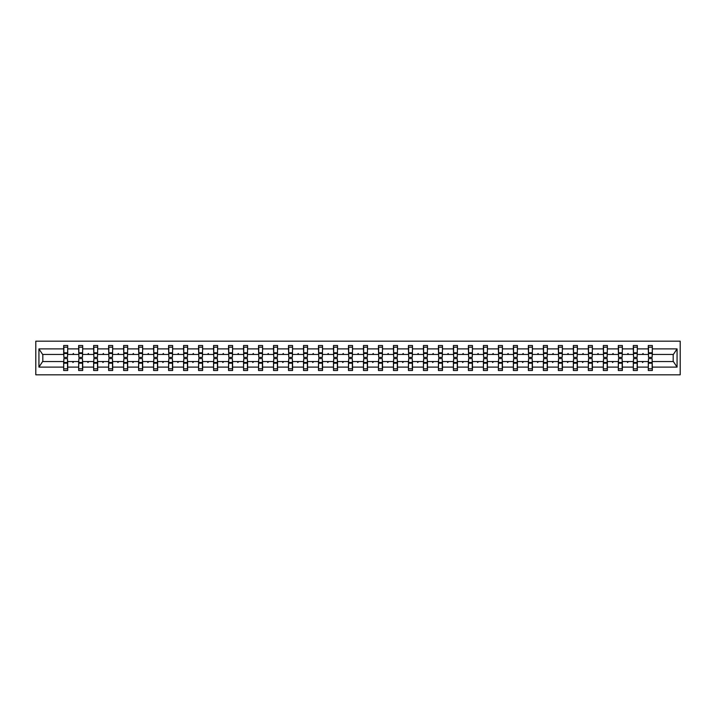 <?xml version="1.0" encoding="UTF-8"?>
<svg xmlns="http://www.w3.org/2000/svg" width="716" height="716" viewBox="0 0 716 716"><rect width="100%" height="100%" fill="white"/><g stroke="black" fill="none" stroke-linecap="round" stroke-linejoin="round"><path stroke-width="1.07" d="M35.8 374.817L680.2 374.817L680.2 341.183L35.8 341.183L35.8 374.817M648.49 360.112L648.293 361.553L637.338 361.553L637.15 360.112M652.142 355.888L652.33 354.447L673.38 354.447L677.067 348.898L677.067 367.102L652.33 367.102L652.33 370.494L648.293 370.494L648.293 361.553M652.33 354.447L652.33 345.506L648.293 345.506L648.293 348.898L637.338 348.898L637.15 355.888M648.49 355.888L648.293 348.898M633.499 360.112L633.311 361.553L622.356 361.553L622.159 360.112M648.293 367.102L637.338 367.102L637.338 370.494L633.311 370.494L633.311 361.553M637.338 348.898L637.338 345.506L633.311 345.506L633.311 348.898L622.356 348.898L622.159 355.888M633.499 355.888L633.311 348.898M618.508 360.112L618.32 361.553L607.365 361.553L607.168 360.112M633.311 367.102L622.356 367.102L622.356 370.494L618.32 370.494L618.32 361.553M622.356 348.898L622.356 345.506L618.32 345.506L618.32 348.898L607.365 348.898L607.168 355.888M618.508 355.888L618.32 348.898M603.516 360.112L603.328 361.553L592.374 361.553L592.177 360.112M618.32 367.102L607.365 367.102L607.365 370.494L603.328 370.494L603.328 361.553M607.365 348.898L607.365 345.506L603.328 345.506L603.328 348.898L592.374 348.898L592.177 355.888M603.516 355.888L603.328 348.898M588.525 360.112L588.337 361.553L577.382 361.553L577.186 360.112M603.328 367.102L592.374 367.102L592.374 370.494L588.337 370.494L588.337 361.553M592.374 348.898L592.374 345.506L588.337 345.506L588.337 348.898L577.382 348.898L577.186 355.888M588.525 355.888L588.337 348.898M573.534 360.112L573.346 361.553L562.391 361.553L562.194 360.112M588.337 367.102L577.382 367.102L577.382 370.494L573.346 370.494L573.346 361.553M577.382 348.898L577.382 345.506L573.346 345.506L573.346 348.898L562.391 348.898L562.194 355.888M573.534 355.888L573.346 348.898M558.543 360.112L558.355 361.553L547.4 361.553L547.203 360.112M573.346 367.102L562.391 367.102L562.391 370.494L558.355 370.494L558.355 361.553M562.391 348.898L562.391 345.506L558.355 345.506L558.355 348.898L547.4 348.898L547.203 355.888M558.543 355.888L558.355 348.898M543.551 360.112L543.363 361.553L532.409 361.553L532.221 360.112M558.355 367.102L547.4 367.102L547.4 370.494L543.363 370.494L543.363 361.553M547.4 348.898L547.4 345.506L543.363 345.506L543.363 348.898L532.409 348.898L532.221 355.888M543.551 355.888L543.363 348.898M528.569 360.112L528.372 361.553L517.417 361.553L517.229 360.112M543.363 367.102L532.409 367.102L532.409 370.494L528.372 370.494L528.372 361.553M532.409 348.898L532.409 345.506L528.372 345.506L528.372 348.898L517.417 348.898L517.229 355.888M528.569 355.888L528.372 348.898M513.578 360.112L513.381 361.553L502.426 361.553L502.238 360.112M528.372 367.102L517.417 367.102L517.417 370.494L513.381 370.494L513.381 361.553M517.417 348.898L517.417 345.506L513.381 345.506L513.381 348.898L502.426 348.898L502.238 355.888M513.578 355.888L513.381 348.898M498.587 360.112L498.39 361.553L487.435 361.553L487.247 360.112M513.381 367.102L502.426 367.102L502.426 370.494L498.39 370.494L498.39 361.553M502.426 348.898L502.426 345.506L498.39 345.506L498.39 348.898L487.435 348.898L487.247 355.888M498.587 355.888L498.39 348.898M483.595 360.112L483.398 361.553L472.444 361.553L472.256 360.112M498.39 367.102L487.435 367.102L487.435 370.494L483.398 370.494L483.398 361.553M487.435 348.898L487.435 345.506L483.398 345.506L483.398 348.898L472.444 348.898L472.256 355.888M483.595 355.888L483.398 348.898M468.604 360.112L468.407 361.553L457.452 361.553L457.264 360.112M483.398 367.102L472.444 367.102L472.444 370.494L468.407 370.494L468.407 361.553M472.444 348.898L472.444 345.506L468.407 345.506L468.407 348.898L457.452 348.898L457.264 355.888M468.604 355.888L468.407 348.898M453.613 360.112L453.416 361.553L442.47 361.553L442.273 360.112M468.407 367.102L457.452 367.102L457.452 370.494L453.416 370.494L453.416 361.553M457.452 348.898L457.452 345.506L453.416 345.506L453.416 348.898L442.47 348.898L442.273 355.888M453.613 355.888L453.416 348.898M438.622 360.112L438.434 361.553L427.479 361.553L427.282 360.112M453.416 367.102L442.47 367.102L442.47 370.494L438.434 370.494L438.434 361.553M442.47 348.898L442.47 345.506L438.434 345.506L438.434 348.898L427.479 348.898L427.282 355.888M438.622 355.888L438.434 348.898M423.63 360.112L423.442 361.553L412.488 361.553L412.291 360.112M438.434 367.102L427.479 367.102L427.479 370.494L423.442 370.494L423.442 361.553M427.479 348.898L427.479 345.506L423.442 345.506L423.442 348.898L412.488 348.898L412.291 355.888M423.63 355.888L423.442 348.898M408.639 360.112L408.451 361.553L397.496 361.553L397.299 360.112M423.442 367.102L412.488 367.102L412.488 370.494L408.451 370.494L408.451 361.553M412.488 348.898L412.488 345.506L408.451 345.506L408.451 348.898L397.496 348.898L397.299 355.888M408.639 355.888L408.451 348.898M393.648 360.112L393.46 361.553L382.505 361.553L382.308 360.112M408.451 367.102L397.496 367.102L397.496 370.494L393.46 370.494L393.46 361.553M397.496 348.898L397.496 345.506L393.46 345.506L393.46 348.898L382.505 348.898L382.308 355.888M393.648 355.888L393.46 348.898M378.657 360.112L378.469 361.553L367.514 361.553L367.317 360.112M393.46 367.102L382.505 367.102L382.505 370.494L378.469 370.494L378.469 361.553M382.505 348.898L382.505 345.506L378.469 345.506L378.469 348.898L367.514 348.898L367.317 355.888M378.657 355.888L378.469 348.898M363.665 360.112L363.477 361.553L352.523 361.553L352.335 360.112M378.469 367.102L367.514 367.102L367.514 370.494L363.477 370.494L363.477 361.553M367.514 348.898L367.514 345.506L363.477 345.506L363.477 348.898L352.523 348.898L352.335 355.888M363.665 355.888L363.477 348.898M348.683 360.112L348.486 361.553L337.531 361.553L337.343 360.112M363.477 367.102L352.523 367.102L352.523 370.494L348.486 370.494L348.486 361.553M352.523 348.898L352.523 345.506L348.486 345.506L348.486 348.898L337.531 348.898L337.343 355.888M348.683 355.888L348.486 348.898M333.692 360.112L333.495 361.553L322.54 361.553L322.352 360.112M348.486 367.102L337.531 367.102L337.531 370.494L333.495 370.494L333.495 361.553M337.531 348.898L337.531 345.506L333.495 345.506L333.495 348.898L322.54 348.898L322.352 355.888M333.692 355.888L333.495 348.898M318.701 360.112L318.504 361.553L307.549 361.553L307.361 360.112M333.495 367.102L322.54 367.102L322.54 370.494L318.504 370.494L318.504 361.553M322.54 348.898L322.54 345.506L318.504 345.506L318.504 348.898L307.549 348.898L307.361 355.888M318.701 355.888L318.504 348.898M303.709 360.112L303.512 361.553L292.558 361.553L292.37 360.112M318.504 367.102L307.549 367.102L307.549 370.494L303.512 370.494L303.512 361.553M307.549 348.898L307.549 345.506L303.512 345.506L303.512 348.898L292.558 348.898L292.37 355.888M303.709 355.888L303.512 348.898M288.718 360.112L288.521 361.553L277.566 361.553L277.378 360.112M303.512 367.102L292.558 367.102L292.558 370.494L288.521 370.494L288.521 361.553M292.558 348.898L292.558 345.506L288.521 345.506L288.521 348.898L277.566 348.898L277.378 355.888M288.718 355.888L288.521 348.898M273.727 360.112L273.53 361.553L262.584 361.553L262.387 360.112M288.521 367.102L277.566 367.102L277.566 370.494L273.53 370.494L273.53 361.553M277.566 348.898L277.566 345.506L273.53 345.506L273.53 348.898L262.584 348.898L262.387 355.888M273.727 355.888L273.53 348.898M258.736 360.112L258.548 361.553L247.593 361.553L247.396 360.112M273.53 367.102L262.584 367.102L262.584 370.494L258.548 370.494L258.548 361.553M262.584 348.898L262.584 345.506L258.548 345.506L258.548 348.898L247.593 348.898L247.396 355.888M258.736 355.888L258.548 348.898M243.744 360.112L243.556 361.553L232.602 361.553L232.405 360.112M258.548 367.102L247.593 367.102L247.593 370.494L243.556 370.494L243.556 361.553M247.593 348.898L247.593 345.506L243.556 345.506L243.556 348.898L232.602 348.898L232.405 355.888M243.744 355.888L243.556 348.898M228.753 360.112L228.565 361.553L217.61 361.553L217.413 360.112M243.556 367.102L232.602 367.102L232.602 370.494L228.565 370.494L228.565 361.553M232.602 348.898L232.602 345.506L228.565 345.506L228.565 348.898L217.61 348.898L217.413 355.888M228.753 355.888L228.565 348.898M213.762 360.112L213.574 361.553L202.619 361.553L202.422 360.112M228.565 367.102L217.61 367.102L217.61 370.494L213.574 370.494L213.574 361.553M217.61 348.898L217.61 345.506L213.574 345.506L213.574 348.898L202.619 348.898L202.422 355.888M213.762 355.888L213.574 348.898M198.771 360.112L198.583 361.553L187.628 361.553L187.431 360.112M213.574 367.102L202.619 367.102L202.619 370.494L198.583 370.494L198.583 361.553M202.619 348.898L202.619 345.506L198.583 345.506L198.583 348.898L187.628 348.898L187.431 355.888M198.771 355.888L198.583 348.898M183.779 360.112L183.591 361.553L172.637 361.553L172.449 360.112M198.583 367.102L187.628 367.102L187.628 370.494L183.591 370.494L183.591 361.553M187.628 348.898L187.628 345.506L183.591 345.506L183.591 348.898L172.637 348.898L172.449 355.888M183.779 355.888L183.591 348.898M168.797 360.112L168.6 361.553L157.645 361.553L157.457 360.112M183.591 367.102L172.637 367.102L172.637 370.494L168.6 370.494L168.6 361.553M172.637 348.898L172.637 345.506L168.6 345.506L168.6 348.898L157.645 348.898L157.457 355.888M168.797 355.888L168.6 348.898M153.806 360.112L153.609 361.553L142.654 361.553L142.466 360.112M168.6 367.102L157.645 367.102L157.645 370.494L153.609 370.494L153.609 361.553M157.645 348.898L157.645 345.506L153.609 345.506L153.609 348.898L142.654 348.898L142.466 355.888M153.806 355.888L153.609 348.898M138.815 360.112L138.618 361.553L127.663 361.553L127.475 360.112M153.609 367.102L142.654 367.102L142.654 370.494L138.618 370.494L138.618 361.553M142.654 348.898L142.654 345.506L138.618 345.506L138.618 348.898L127.663 348.898L127.475 355.888M138.815 355.888L138.618 348.898M123.823 360.112L123.626 361.553L112.672 361.553L112.484 360.112M138.618 367.102L127.663 367.102L127.663 370.494L123.626 370.494L123.626 361.553M127.663 348.898L127.663 345.506L123.626 345.506L123.626 348.898L112.672 348.898L112.484 355.888M123.823 355.888L123.626 348.898M108.832 360.112L108.635 361.553L97.68 361.553L97.492 360.112M123.626 367.102L112.672 367.102L112.672 370.494L108.635 370.494L108.635 361.553M112.672 348.898L112.672 345.506L108.635 345.506L108.635 348.898L97.68 348.898L97.492 355.888M108.832 355.888L108.635 348.898M93.841 360.112L93.644 361.553L82.689 361.553L82.501 360.112M108.635 367.102L97.68 367.102L97.68 370.494L93.644 370.494L93.644 361.553M97.68 348.898L97.68 345.506L93.644 345.506L93.644 348.898L82.689 348.898L82.501 355.888M93.841 355.888L93.644 348.898M78.849 360.112L78.662 361.553L67.707 361.553L67.707 370.494L63.67 370.494L63.67 361.553L42.62 361.553L38.932 367.102L38.932 348.898L42.62 354.447L63.67 354.447L63.67 348.898L38.932 348.898M93.644 367.102L82.689 367.102L82.689 370.494L78.662 370.494L78.662 361.553M82.689 348.898L82.689 345.506L78.662 345.506L78.662 348.898L67.707 348.898L67.707 345.506L63.67 345.506L63.67 348.898M78.849 355.888L78.662 348.898M63.858 360.112L63.67 361.553M63.67 354.447L63.858 355.888M652.142 360.112L652.33 367.102M637.338 367.102L637.338 361.553M622.356 367.102L622.356 361.553M607.365 367.102L607.365 361.553M592.374 367.102L592.374 361.553M577.382 367.102L577.382 361.553M562.391 367.102L562.391 361.553M547.4 367.102L547.4 361.553M532.409 367.102L532.409 361.553M517.417 367.102L517.417 361.553M502.426 367.102L502.426 361.553M487.435 367.102L487.435 361.553M472.444 367.102L472.444 361.553M457.452 367.102L457.452 361.553M442.47 367.102L442.47 361.553M427.479 367.102L427.479 361.553M412.488 367.102L412.488 361.553M397.496 367.102L397.496 361.553M382.505 367.102L382.505 361.553M367.514 367.102L367.514 361.553M352.523 367.102L352.523 361.553M337.531 367.102L337.531 361.553M322.54 367.102L322.54 361.553M307.549 367.102L307.549 361.553M292.558 367.102L292.558 361.553M277.566 367.102L277.566 361.553M262.584 367.102L262.584 361.553M247.593 367.102L247.593 361.553M232.602 367.102L232.602 361.553M217.61 367.102L217.61 361.553M202.619 367.102L202.619 361.553M187.628 367.102L187.628 361.553M172.637 367.102L172.637 361.553M157.645 367.102L157.645 361.553M142.654 367.102L142.654 361.553M127.663 367.102L127.663 361.553M112.672 367.102L112.672 361.553M97.68 367.102L97.68 361.553M82.689 367.102L82.689 361.553M677.067 348.898L652.33 348.898M78.662 367.102L67.707 367.102M63.67 367.102L38.932 367.102M642.234 354.447L643.407 354.447L643.058 353.48L642.234 354.447L637.338 354.447M648.293 354.447L643.407 354.447M642.234 361.553L642.583 362.52L643.407 361.553M627.243 354.447L628.415 354.447L628.066 353.48L627.243 354.447L622.356 354.447M633.311 354.447L628.415 354.447M627.243 361.553L627.592 362.52L628.415 361.553M612.252 354.447L613.433 354.447L613.075 353.48L612.252 354.447L607.365 354.447M618.32 354.447L613.433 354.447M612.252 361.553L612.601 362.52L613.433 361.553M597.26 354.447L598.442 354.447L598.093 353.48L597.26 354.447L592.374 354.447M603.328 354.447L598.442 354.447M597.26 361.553L597.609 362.52L598.442 361.553M582.269 354.447L583.451 354.447L583.101 353.48L582.269 354.447L577.382 354.447M588.337 354.447L583.451 354.447M582.269 361.553L582.618 362.52L583.451 361.553M567.278 354.447L568.459 354.447L568.11 353.48L567.278 354.447L562.391 354.447M573.346 354.447L568.459 354.447M567.278 361.553L567.627 362.52L568.459 361.553M552.287 354.447L553.468 354.447L553.119 353.48L552.287 354.447L547.4 354.447M558.355 354.447L553.468 354.447M552.287 361.553L552.636 362.52L553.468 361.553M537.295 354.447L538.477 354.447L538.128 353.48L537.295 354.447L532.409 354.447M543.363 354.447L538.477 354.447M537.295 361.553L537.644 362.52L538.477 361.553M522.304 354.447L523.486 354.447L523.136 353.48L522.304 354.447L517.417 354.447M528.372 354.447L523.486 354.447M522.304 361.553L522.653 362.52L523.486 361.553M507.313 354.447L508.494 354.447L508.145 353.48L507.313 354.447L502.426 354.447M513.381 354.447L508.494 354.447M507.313 361.553L507.662 362.52L508.494 361.553M492.322 354.447L493.503 354.447L493.154 353.48L492.322 354.447L487.435 354.447M498.39 354.447L493.503 354.447M492.322 361.553L492.671 362.52L493.503 361.553M477.33 354.447L478.512 354.447L478.163 353.48L477.33 354.447L472.444 354.447M483.398 354.447L478.512 354.447M477.33 361.553L477.688 362.52L478.512 361.553M462.348 354.447L463.52 354.447L463.171 353.48L462.348 354.447L457.452 354.447M468.407 354.447L463.52 354.447M462.348 361.553L462.697 362.52L463.52 361.553M447.357 354.447L448.529 354.447L448.18 353.48L447.357 354.447L442.47 354.447M453.416 354.447L448.529 354.447M447.357 361.553L447.706 362.52L448.529 361.553M432.366 354.447L433.547 354.447L433.189 353.48L432.366 354.447L427.479 354.447M438.434 354.447L433.547 354.447M432.366 361.553L432.715 362.52L433.547 361.553M417.374 354.447L418.556 354.447L418.207 353.48L417.374 354.447L412.488 354.447M423.442 354.447L418.556 354.447M417.374 361.553L417.723 362.52L418.556 361.553M402.383 354.447L403.564 354.447L403.215 353.48L402.383 354.447L397.496 354.447M408.451 354.447L403.564 354.447M402.383 361.553L402.732 362.52L403.564 361.553M387.392 354.447L388.573 354.447L388.224 353.48L387.392 354.447L382.505 354.447M393.46 354.447L388.573 354.447M387.392 361.553L387.741 362.52L388.573 361.553M372.401 354.447L373.582 354.447L373.233 353.48L372.401 354.447L367.514 354.447M378.469 354.447L373.582 354.447M372.401 361.553L372.75 362.52L373.582 361.553M357.409 354.447L358.591 354.447L358.242 353.48L357.409 354.447L352.523 354.447M363.477 354.447L358.591 354.447M357.409 361.553L357.758 362.52L358.591 361.553M342.418 354.447L343.599 354.447L343.25 353.48L342.418 354.447L337.531 354.447M348.486 354.447L343.599 354.447M342.418 361.553L342.767 362.52L343.599 361.553M327.427 354.447L328.608 354.447L328.259 353.48L327.427 354.447L322.54 354.447M333.495 354.447L328.608 354.447M327.427 361.553L327.776 362.52L328.608 361.553M312.436 354.447L313.617 354.447L313.268 353.48L312.436 354.447L307.549 354.447M318.504 354.447L313.617 354.447M312.436 361.553L312.785 362.52L313.617 361.553M297.444 354.447L298.626 354.447L298.277 353.48L297.444 354.447L292.558 354.447M303.512 354.447L298.626 354.447M297.444 361.553L297.793 362.52L298.626 361.553M282.453 354.447L283.634 354.447L283.285 353.48L282.453 354.447L277.566 354.447M288.521 354.447L283.634 354.447M282.453 361.553L282.811 362.52L283.634 361.553M267.471 354.447L268.643 354.447L268.294 353.48L267.471 354.447L262.584 354.447M273.53 354.447L268.643 354.447M267.471 361.553L267.82 362.52L268.643 361.553M252.48 354.447L253.652 354.447L253.303 353.48L252.48 354.447L247.593 354.447M258.548 354.447L253.652 354.447M252.48 361.553L252.829 362.52L253.652 361.553M237.488 354.447L238.67 354.447L238.312 353.48L237.488 354.447L232.602 354.447M243.556 354.447L238.67 354.447M237.488 361.553L237.837 362.52L238.67 361.553M222.497 354.447L223.678 354.447L223.329 353.48L222.497 354.447L217.61 354.447M228.565 354.447L223.678 354.447M222.497 361.553L222.846 362.52L223.678 361.553M207.506 354.447L208.687 354.447L208.338 353.48L207.506 354.447L202.619 354.447M213.574 354.447L208.687 354.447M207.506 361.553L207.855 362.52L208.687 361.553M192.514 354.447L193.696 354.447L193.347 353.48L192.514 354.447L187.628 354.447M198.583 354.447L193.696 354.447M192.514 361.553L192.864 362.52L193.696 361.553M177.523 354.447L178.705 354.447L178.356 353.48L177.523 354.447L172.637 354.447M183.591 354.447L178.705 354.447M177.523 361.553L177.872 362.52L178.705 361.553M162.532 354.447L163.713 354.447L163.364 353.48L162.532 354.447L157.645 354.447M168.6 354.447L163.713 354.447M162.532 361.553L162.881 362.52L163.713 361.553M147.541 354.447L148.722 354.447L148.373 353.48L147.541 354.447L142.654 354.447M153.609 354.447L148.722 354.447M147.541 361.553L147.89 362.52L148.722 361.553M132.549 354.447L133.731 354.447L133.382 353.48L132.549 354.447L127.663 354.447M138.618 354.447L133.731 354.447M132.549 361.553L132.899 362.52L133.731 361.553M117.558 354.447L118.74 354.447L118.391 353.48L117.558 354.447L112.672 354.447M123.626 354.447L118.74 354.447M117.558 361.553L117.907 362.52L118.74 361.553M102.567 354.447L103.748 354.447L103.399 353.48L102.567 354.447L97.68 354.447M108.635 354.447L103.748 354.447M102.567 361.553L102.925 362.52L103.748 361.553M87.585 354.447L88.757 354.447L88.408 353.48L87.585 354.447L82.689 354.447M93.644 354.447L88.757 354.447M87.585 361.553L87.934 362.52L88.757 361.553M72.593 354.447L73.766 354.447L73.417 353.48L72.593 354.447L67.707 354.447L67.707 348.898M78.662 354.447L73.766 354.447M72.593 361.553L72.942 362.52L73.766 361.553M67.51 360.112L67.707 361.553M67.707 354.447L67.51 355.888M677.067 367.102L673.38 361.553L652.33 361.553M42.817 354.447L42.817 361.553M673.183 361.553L673.183 354.447M63.858 353.534L63.858 347.188L67.707 347.188L67.51 357.374L63.858 357.374L63.858 353.534L67.51 353.534M67.51 362.466L67.51 368.812L63.67 368.812L63.858 358.627L67.51 358.627L67.51 362.466L63.858 362.466M78.849 353.534L78.849 347.188L82.689 347.188L82.501 357.374L78.849 357.374L78.849 353.534L82.501 353.534M82.501 362.466L82.501 368.812L78.662 368.812L78.849 358.627L82.501 358.627L82.501 362.466L78.849 362.466M93.841 353.534L93.841 347.188L97.68 347.188L97.492 357.374L93.841 357.374L93.841 353.534L97.492 353.534M97.492 362.466L97.492 368.812L93.644 368.812L93.841 358.627L97.492 358.627L97.492 362.466L93.841 362.466M108.832 353.534L108.832 347.188L112.672 347.188L112.484 357.374L108.832 357.374L108.832 353.534L112.484 353.534M112.484 362.466L112.484 368.812L108.635 368.812L108.832 358.627L112.484 358.627L112.484 362.466L108.832 362.466M123.823 353.534L123.823 347.188L127.663 347.188L127.475 357.374L123.823 357.374L123.823 353.534L127.475 353.534M127.475 362.466L127.475 368.812L123.626 368.812L123.823 358.627L127.475 358.627L127.475 362.466L123.823 362.466M138.815 353.534L138.815 347.188L142.654 347.188L142.466 357.374L138.815 357.374L138.815 353.534L142.466 353.534M142.466 362.466L142.466 368.812L138.618 368.812L138.815 358.627L142.466 358.627L142.466 362.466L138.815 362.466M153.806 353.534L153.806 347.188L157.645 347.188L157.457 357.374L153.806 357.374L153.806 353.534L157.457 353.534M157.457 362.466L157.457 368.812L153.609 368.812L153.806 358.627L157.457 358.627L157.457 362.466L153.806 362.466M168.797 353.534L168.797 347.188L172.637 347.188L172.449 357.374L168.797 357.374L168.797 353.534L172.449 353.534M172.449 362.466L172.449 368.812L168.6 368.812L168.797 358.627L172.449 358.627L172.449 362.466L168.797 362.466M183.779 353.534L183.779 347.188L187.628 347.188L187.431 357.374L183.779 357.374L183.779 353.534L187.431 353.534M187.431 362.466L187.431 368.812L183.591 368.812L183.779 358.627L187.431 358.627L187.431 362.466L183.779 362.466M198.771 353.534L198.771 347.188L202.619 347.188L202.422 357.374L198.771 357.374L198.771 353.534L202.422 353.534M202.422 362.466L202.422 368.812L198.583 368.812L198.771 358.627L202.422 358.627L202.422 362.466L198.771 362.466M213.762 353.534L213.762 347.188L217.61 347.188L217.413 357.374L213.762 357.374L213.762 353.534L217.413 353.534M217.413 362.466L217.413 368.812L213.574 368.812L213.762 358.627L217.413 358.627L217.413 362.466L213.762 362.466M228.753 353.534L228.753 347.188L232.602 347.188L232.405 357.374L228.753 357.374L228.753 353.534L232.405 353.534M232.405 362.466L232.405 368.812L228.565 368.812L228.753 358.627L232.405 358.627L232.405 362.466L228.753 362.466M243.744 353.534L243.744 347.188L247.593 347.188L247.396 357.374L243.744 357.374L243.744 353.534L247.396 353.534M247.396 362.466L247.396 368.812L243.556 368.812L243.744 358.627L247.396 358.627L247.396 362.466L243.744 362.466M258.736 353.534L258.736 347.188L262.584 347.188L262.387 357.374L258.736 357.374L258.736 353.534L262.387 353.534M262.387 362.466L262.387 368.812L258.548 368.812L258.736 358.627L262.387 358.627L262.387 362.466L258.736 362.466M273.727 353.534L273.727 347.188L277.566 347.188L277.378 357.374L273.727 357.374L273.727 353.534L277.378 353.534M277.378 362.466L277.378 368.812L273.53 368.812L273.727 358.627L277.378 358.627L277.378 362.466L273.727 362.466M288.718 353.534L288.718 347.188L292.558 347.188L292.37 357.374L288.718 357.374L288.718 353.534L292.37 353.534M292.37 362.466L292.37 368.812L288.521 368.812L288.718 358.627L292.37 358.627L292.37 362.466L288.718 362.466M303.709 353.534L303.709 347.188L307.549 347.188L307.361 357.374L303.709 357.374L303.709 353.534L307.361 353.534M307.361 362.466L307.361 368.812L303.512 368.812L303.709 358.627L307.361 358.627L307.361 362.466L303.709 362.466M318.701 353.534L318.701 347.188L322.54 347.188L322.352 357.374L318.701 357.374L318.701 353.534L322.352 353.534M322.352 362.466L322.352 368.812L318.504 368.812L318.701 358.627L322.352 358.627L322.352 362.466L318.701 362.466M333.692 353.534L333.692 347.188L337.531 347.188L337.343 357.374L333.692 357.374L333.692 353.534L337.343 353.534M337.343 362.466L337.343 368.812L333.495 368.812L333.692 358.627L337.343 358.627L337.343 362.466L333.692 362.466M348.683 353.534L348.683 347.188L352.523 347.188L352.335 357.374L348.683 357.374L348.683 353.534L352.335 353.534M352.335 362.466L352.335 368.812L348.486 368.812L348.683 358.627L352.335 358.627L352.335 362.466L348.683 362.466M363.665 353.534L363.665 347.188L367.514 347.188L367.317 357.374L363.665 357.374L363.665 353.534L367.317 353.534M367.317 362.466L367.317 368.812L363.477 368.812L363.665 358.627L367.317 358.627L367.317 362.466L363.665 362.466M378.657 353.534L378.657 347.188L382.505 347.188L382.308 357.374L378.657 357.374L378.657 353.534L382.308 353.534M382.308 362.466L382.308 368.812L378.469 368.812L378.657 358.627L382.308 358.627L382.308 362.466L378.657 362.466M393.648 353.534L393.648 347.188L397.496 347.188L397.299 357.374L393.648 357.374L393.648 353.534L397.299 353.534M397.299 362.466L397.299 368.812L393.46 368.812L393.648 358.627L397.299 358.627L397.299 362.466L393.648 362.466M408.639 353.534L408.639 347.188L412.488 347.188L412.291 357.374L408.639 357.374L408.639 353.534L412.291 353.534M412.291 362.466L412.291 368.812L408.451 368.812L408.639 358.627L412.291 358.627L412.291 362.466L408.639 362.466M423.63 353.534L423.63 347.188L427.479 347.188L427.282 357.374L423.63 357.374L423.63 353.534L427.282 353.534M427.282 362.466L427.282 368.812L423.442 368.812L423.63 358.627L427.282 358.627L427.282 362.466L423.63 362.466M438.622 353.534L438.622 347.188L442.47 347.188L442.273 357.374L438.622 357.374L438.622 353.534L442.273 353.534M442.273 362.466L442.273 368.812L438.434 368.812L438.622 358.627L442.273 358.627L442.273 362.466L438.622 362.466M453.613 353.534L453.613 347.188L457.452 347.188L457.264 357.374L453.613 357.374L453.613 353.534L457.264 353.534M457.264 362.466L457.264 368.812L453.416 368.812L453.613 358.627L457.264 358.627L457.264 362.466L453.613 362.466M468.604 353.534L468.604 347.188L472.444 347.188L472.256 357.374L468.604 357.374L468.604 353.534L472.256 353.534M472.256 362.466L472.256 368.812L468.407 368.812L468.604 358.627L472.256 358.627L472.256 362.466L468.604 362.466M483.595 353.534L483.595 347.188L487.435 347.188L487.247 357.374L483.595 357.374L483.595 353.534L487.247 353.534M487.247 362.466L487.247 368.812L483.398 368.812L483.595 358.627L487.247 358.627L487.247 362.466L483.595 362.466M498.587 353.534L498.587 347.188L502.426 347.188L502.238 357.374L498.587 357.374L498.587 353.534L502.238 353.534M502.238 362.466L502.238 368.812L498.39 368.812L498.587 358.627L502.238 358.627L502.238 362.466L498.587 362.466M513.578 353.534L513.578 347.188L517.417 347.188L517.229 357.374L513.578 357.374L513.578 353.534L517.229 353.534M517.229 362.466L517.229 368.812L513.381 368.812L513.578 358.627L517.229 358.627L517.229 362.466L513.578 362.466M528.569 353.534L528.569 347.188L532.409 347.188L532.221 357.374L528.569 357.374L528.569 353.534L532.221 353.534M532.221 362.466L532.221 368.812L528.372 368.812L528.569 358.627L532.221 358.627L532.221 362.466L528.569 362.466M543.551 353.534L543.551 347.188L547.4 347.188L547.203 357.374L543.551 357.374L543.551 353.534L547.203 353.534M547.203 362.466L547.203 368.812L543.363 368.812L543.551 358.627L547.203 358.627L547.203 362.466L543.551 362.466M558.543 353.534L558.543 347.188L562.391 347.188L562.194 357.374L558.543 357.374L558.543 353.534L562.194 353.534M562.194 362.466L562.194 368.812L558.355 368.812L558.543 358.627L562.194 358.627L562.194 362.466L558.543 362.466M573.534 353.534L573.534 347.188L577.382 347.188L577.186 357.374L573.534 357.374L573.534 353.534L577.186 353.534M577.186 362.466L577.186 368.812L573.346 368.812L573.534 358.627L577.186 358.627L577.186 362.466L573.534 362.466M588.525 353.534L588.525 347.188L592.374 347.188L592.177 357.374L588.525 357.374L588.525 353.534L592.177 353.534M592.177 362.466L592.177 368.812L588.337 368.812L588.525 358.627L592.177 358.627L592.177 362.466L588.525 362.466M603.516 353.534L603.516 347.188L607.365 347.188L607.168 357.374L603.516 357.374L603.516 353.534L607.168 353.534M607.168 362.466L607.168 368.812L603.328 368.812L603.516 358.627L607.168 358.627L607.168 362.466L603.516 362.466M618.508 353.534L618.508 347.188L622.356 347.188L622.159 357.374L618.508 357.374L618.508 353.534L622.159 353.534M622.159 362.466L622.159 368.812L618.32 368.812L618.508 358.627L622.159 358.627L622.159 362.466L618.508 362.466M633.499 353.534L633.499 347.188L637.338 347.188L637.15 357.374L633.499 357.374L633.499 353.534L637.15 353.534M637.15 362.466L637.15 368.812L633.311 368.812L633.499 358.627L637.15 358.627L637.15 362.466L633.499 362.466M648.49 353.534L648.49 347.188L652.33 347.188L652.142 357.374L648.49 357.374L648.49 353.534L652.142 353.534M652.142 362.466L652.142 368.812L648.293 368.812L648.49 358.627L652.142 358.627L652.142 362.466L648.49 362.466M67.51 363.048L63.858 363.048M63.858 352.952L67.51 352.952M78.849 352.952L82.501 352.952M93.841 352.952L97.492 352.952M108.832 352.952L112.484 352.952M123.823 352.952L127.475 352.952M82.501 363.048L78.849 363.048M97.492 363.048L93.841 363.048M112.484 363.048L108.832 363.048M127.475 363.048L123.823 363.048M138.815 352.952L142.466 352.952M142.466 363.048L138.815 363.048M153.806 352.952L157.457 352.952M157.457 363.048L153.806 363.048M168.797 352.952L172.449 352.952M172.449 363.048L168.797 363.048M183.779 352.952L187.431 352.952M187.431 363.048L183.779 363.048M198.771 352.952L202.422 352.952M202.422 363.048L198.771 363.048M213.762 352.952L217.413 352.952M217.413 363.048L213.762 363.048M228.753 352.952L232.405 352.952M232.405 363.048L228.753 363.048M243.744 352.952L247.396 352.952M247.396 363.048L243.744 363.048M258.736 352.952L262.387 352.952M262.387 363.048L258.736 363.048M273.727 352.952L277.378 352.952M277.378 363.048L273.727 363.048M288.718 352.952L292.37 352.952M292.37 363.048L288.718 363.048M303.709 352.952L307.361 352.952M307.361 363.048L303.709 363.048M318.701 352.952L322.352 352.952M322.352 363.048L318.701 363.048M333.692 352.952L337.343 352.952M337.343 363.048L333.692 363.048M348.683 352.952L352.335 352.952M352.335 363.048L348.683 363.048M363.665 352.952L367.317 352.952M367.317 363.048L363.665 363.048M378.657 352.952L382.308 352.952M382.308 363.048L378.657 363.048M393.648 352.952L397.299 352.952M397.299 363.048L393.648 363.048M408.639 352.952L412.291 352.952M412.291 363.048L408.639 363.048M423.63 352.952L427.282 352.952M427.282 363.048L423.63 363.048M438.622 352.952L442.273 352.952M442.273 363.048L438.622 363.048M453.613 352.952L457.264 352.952M457.264 363.048L453.613 363.048M468.604 352.952L472.256 352.952M472.256 363.048L468.604 363.048M483.595 352.952L487.247 352.952M487.247 363.048L483.595 363.048M498.587 352.952L502.238 352.952M502.238 363.048L498.587 363.048M513.578 352.952L517.229 352.952M517.229 363.048L513.578 363.048M528.569 352.952L532.221 352.952M532.221 363.048L528.569 363.048M543.551 352.952L547.203 352.952M547.203 363.048L543.551 363.048M558.543 352.952L562.194 352.952M562.194 363.048L558.543 363.048M573.534 352.952L577.186 352.952M577.186 363.048L573.534 363.048M588.525 352.952L592.177 352.952M592.177 363.048L588.525 363.048M603.516 352.952L607.168 352.952M607.168 363.048L603.516 363.048M618.508 352.952L622.159 352.952M622.159 363.048L618.508 363.048M633.499 352.952L637.15 352.952M637.15 363.048L633.499 363.048M648.49 352.952L652.142 352.952M652.142 363.048L648.49 363.048M67.51 363.191L63.858 363.191M63.858 352.809L67.51 352.809M78.849 352.809L82.501 352.809M93.841 352.809L97.492 352.809M108.832 352.809L112.484 352.809M123.823 352.809L127.475 352.809M82.501 363.191L78.849 363.191M97.492 363.191L93.841 363.191M112.484 363.191L108.832 363.191M127.475 363.191L123.823 363.191M138.815 352.809L142.466 352.809M142.466 363.191L138.815 363.191M153.806 352.809L157.457 352.809M157.457 363.191L153.806 363.191M168.797 352.809L172.449 352.809M172.449 363.191L168.797 363.191M183.779 352.809L187.431 352.809M187.431 363.191L183.779 363.191M198.771 352.809L202.422 352.809M202.422 363.191L198.771 363.191M213.762 352.809L217.413 352.809M217.413 363.191L213.762 363.191M228.753 352.809L232.405 352.809M232.405 363.191L228.753 363.191M243.744 352.809L247.396 352.809M247.396 363.191L243.744 363.191M258.736 352.809L262.387 352.809M262.387 363.191L258.736 363.191M273.727 352.809L277.378 352.809M277.378 363.191L273.727 363.191M288.718 352.809L292.37 352.809M292.37 363.191L288.718 363.191M303.709 352.809L307.361 352.809M307.361 363.191L303.709 363.191M318.701 352.809L322.352 352.809M322.352 363.191L318.701 363.191M333.692 352.809L337.343 352.809M337.343 363.191L333.692 363.191M348.683 352.809L352.335 352.809M352.335 363.191L348.683 363.191M363.665 352.809L367.317 352.809M367.317 363.191L363.665 363.191M378.657 352.809L382.308 352.809M382.308 363.191L378.657 363.191M393.648 352.809L397.299 352.809M397.299 363.191L393.648 363.191M408.639 352.809L412.291 352.809M412.291 363.191L408.639 363.191M423.63 352.809L427.282 352.809M427.282 363.191L423.63 363.191M438.622 352.809L442.273 352.809M442.273 363.191L438.622 363.191M453.613 352.809L457.264 352.809M457.264 363.191L453.613 363.191M468.604 352.809L472.256 352.809M472.256 363.191L468.604 363.191M483.595 352.809L487.247 352.809M487.247 363.191L483.595 363.191M498.587 352.809L502.238 352.809M502.238 363.191L498.587 363.191M513.578 352.809L517.229 352.809M517.229 363.191L513.578 363.191M528.569 352.809L532.221 352.809M532.221 363.191L528.569 363.191M543.551 352.809L547.203 352.809M547.203 363.191L543.551 363.191M558.543 352.809L562.194 352.809M562.194 363.191L558.543 363.191M573.534 352.809L577.186 352.809M577.186 363.191L573.534 363.191M588.525 352.809L592.177 352.809M592.177 363.191L588.525 363.191M603.516 352.809L607.168 352.809M607.168 363.191L603.516 363.191M618.508 352.809L622.159 352.809M622.159 363.191L618.508 363.191M633.499 352.809L637.15 352.809M637.15 363.191L633.499 363.191M648.49 352.809L652.142 352.809M652.142 363.191L648.49 363.191"/></g></svg>
